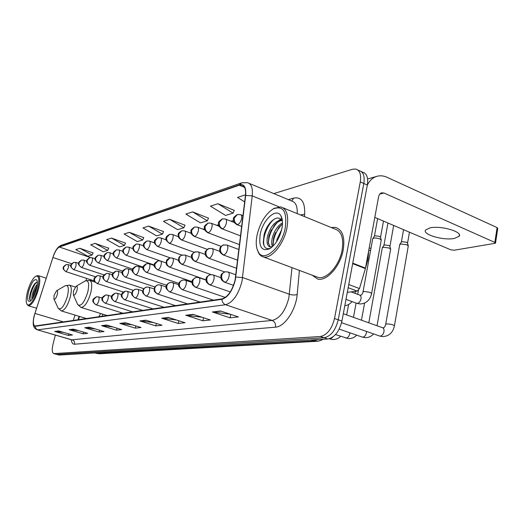 <?xml version="1.0" encoding="UTF-8"?>
<svg xmlns="http://www.w3.org/2000/svg" width="524" height="524" viewBox="0 0 524 524"><rect width="100%" height="100%" fill="white"/><g stroke="black" fill="none" stroke-linecap="round" stroke-linejoin="round"><path stroke-width="0.79" d="M91.143 279.868L90.855 280.772M79.51 316.457L78.462 319.758M102.003 316.332L102.927 314.217M55.367 335.046L53.075 343.96C51.81 349.475 52.046 352.698 53.769 353.621L59.199 355.069L327.795 338.989C334.567 337.561 339.277 331.594 341.936 321.088L367.331 185.064C368.405 177.793 366.859 173.503 362.693 172.2L361.246 171.544M53.769 353.621L320.4 336.493C327.127 335.033 331.83 329.026 334.515 318.481L360.276 181.92L363.813 183.498C364.901 176.208 363.368 171.918 359.215 170.627C363.368 171.918 364.901 176.208 363.813 183.498L338.235 319.791L363.813 183.498L367.331 185.064M320.4 336.493L324.107 337.744C330.854 336.297 335.563 330.317 338.235 319.791C335.563 330.317 330.854 336.297 324.107 337.744L56.671 354.362L324.107 337.744L327.795 338.989M56.304 354.335L56.671 354.362L56.304 354.335M343.227 249.869C345.074 237.195 342.506 229.709 335.517 227.416L331.188 227.495L335.517 227.416C342.506 229.709 345.074 237.195 343.227 249.869C340.41 266.316 326.603 281.689 317.616 279.037C326.603 281.689 340.41 266.316 343.227 249.869M235.079 280.117C232.198 290.774 227.835 297.036 221.993 298.896L34.846 326.013C32.861 324.71 32.888 320.518 34.925 313.418L52.904 257.487C54.896 251.703 57.05 248.219 59.35 247.033L239.298 185.208L241.708 184.972C244.78 185.843 246.018 189.374 245.435 195.563L235.079 280.117M235.315 280.071L245.677 195.419C246.273 187.258 244.177 183.721 239.383 184.802L59.422 246.758C57.542 247.616 55.642 250.334 53.736 254.913L34.014 316.378C32.698 322.745 33.104 326.059 35.232 326.308L221.901 299.328C227.888 297.422 232.361 291.003 235.315 280.071M63.666 332.399L54.686 331.443L68.356 335.432L72.476 334.98L58.701 330.945L54.686 331.443M68.742 333.886L68.356 335.432M78.783 330.709L69.109 329.662L83.185 333.814L87.632 333.329L73.432 329.131L69.109 329.662M83.604 332.137L83.185 333.814M95.132 328.895L84.678 327.742L99.187 332.072L103.994 331.548L89.355 327.166L84.678 327.742M99.639 330.244L99.187 332.072M112.876 326.93L101.545 325.659L116.511 330.186L121.725 329.622L106.621 325.031L101.545 325.659M116.996 328.181L116.511 330.186M230.383 314.269L212.377 311.983L230.069 317.826L238.368 316.922L220.493 310.981L212.377 311.983M230.802 314.407L230.069 317.826M202.054 317.262L185.797 315.258L202.88 320.786L210.366 319.968L193.114 314.354L185.797 315.258M203.548 317.754L202.88 320.786M176.496 320L161.733 318.232L178.239 323.465L185.044 322.725L168.374 317.413L161.733 318.232M178.861 320.754L178.239 323.465M153.316 322.509L139.856 320.93L155.818 325.908L162.014 325.234L145.901 320.184L139.856 320.93M156.381 323.472L155.818 325.908M132.192 324.808L119.865 323.4L135.316 328.142L140.995 327.52L125.4 322.712L119.865 323.4M135.84 325.935L135.316 328.142M312.173 275.179L317.616 279.037L312.173 275.179M360.276 181.92C361.377 174.623 359.857 170.326 355.724 169.042L352.397 169.278L273.823 193.598M125.511 243.123L111.553 238.073L106.726 239.632L119.577 246.876L124.509 245.409L125.557 243.018M108.678 248.193L95.126 243.378L90.659 244.819L103.136 251.756L107.708 250.4L108.723 248.094M93.069 252.902L79.897 248.297L75.751 249.634L87.875 256.288L92.119 255.031L93.115 252.804M184.959 225.196L169.658 219.314L163.455 221.318L177.557 229.65L183.885 227.77L185.005 225.078M208.447 218.115L192.649 211.886L185.863 214.08L200.423 222.857L207.353 220.801L208.5 217.991M234.228 210.34L217.905 203.738L210.438 206.148L225.497 215.41L233.101 213.15L234.28 210.209M245.514 194.823L237.516 197.404L244.669 201.904M143.707 237.634L129.33 232.335L124.103 234.018L137.347 241.597L142.692 240.005L143.759 237.523M148.626 226.099L142.947 227.94L156.611 235.872L162.414 234.149L163.508 231.562L148.626 226.099L162.414 234.149M169.658 219.314L183.885 227.77M192.649 211.886L207.353 220.801M217.905 203.738L233.101 213.15M129.33 232.335L142.692 240.005M111.553 238.073L124.509 245.409M95.126 243.378L107.708 250.4M79.897 248.297L92.119 255.031M454.341 238.453L459.109 236.311C463.242 231.896 440.822 225.333 430.06 227.868L425.652 229.964C421.879 234.424 443.383 240.739 454.341 238.453M347.301 292.353L357.224 291.082L348.172 287.696M367.317 185.142C369.61 180.4 372.931 177.426 377.273 176.221C380.431 175.435 383.607 175.763 386.81 177.204L497.093 227.586L497.741 228.412L495.54 242.966M374.811 217.394L450.607 249.765L454.21 250.23L495.501 243.228L494.839 242.422L383.935 193.002L381.341 192.845L379.507 194.28L378.662 196.395L365.398 268.622L359.471 288.56L357.224 291.082M257.114 234.883C255.66 242.101 256.02 247.767 258.214 251.867C263.585 263.127 281.617 247.793 285.259 227.927C287.27 211.441 283.209 205.126 273.076 208.991C265.452 214.093 260.133 222.72 257.114 234.883M257.107 249.293L259.406 254.382L261.417 256.171L263.428 256.95C271.275 259.19 283.929 243.994 286.916 228.143C288.934 215.934 286.89 208.847 280.785 206.888L274.124 208.342L272.978 209.05M316.129 276.659L318.134 277.412C326.563 279.888 339.493 265.478 342.133 250.079C343.875 238.197 341.465 231.182 334.915 229.021L283.111 207.845M365.556 267.934L368.025 259.308L368.647 251.029M276.58 241.636L277.117 239.042L281.65 229.663M278.892 237.49L280.248 234.28M281.82 220.093C275.637 220.669 270.947 225.772 267.764 235.414C266.264 242.042 267.063 245.894 270.155 246.955L272.454 246.66C271.445 244.308 271.445 241.164 272.454 237.234C274.504 230.455 277.844 225.648 282.482 222.818M273.194 245.933L272.919 244.367L273.626 237.686L278.873 227.377L282.456 223.997M270.266 246.974L268.229 242.704L268.936 235.866L274.321 225.379C276.81 222.366 279.397 220.748 282.095 220.519M281.846 228.765C282.914 223.27 282.619 218.993 280.975 215.94C276.508 207.209 262.963 219.464 260.251 234.104C258.515 246.725 261.62 251.631 269.572 248.821C275.421 244.931 279.508 238.25 281.846 228.765M280.975 215.94L282.2 220.702C279.213 216.563 275.192 217.231 270.148 222.72C267.332 226.126 265.308 230.088 264.083 234.621L263.277 242.566C263.939 247.367 266.061 249.332 269.637 248.448M264.633 246.817C261.345 240.706 266.644 224.953 274.281 219.084M268.386 243.712C268.609 235.99 271.576 228.916 277.281 222.49M280.098 220.132L281.283 219.425M273.063 245.37C273.292 237.772 276.214 230.802 281.82 224.455M263.958 235.112L267.155 227.049M268.917 235.951L271.393 229.722M278.565 220.584L280.916 219.078M273.875 236.802L275.572 232.518M73.458 291.082L73.386 294.901C74.546 295.693 75.751 294.161 77.002 290.303C77.631 287.25 77.329 285.908 76.098 286.268L73.458 291.082M120.369 313.666L121.024 312.612M54.064 295.339L53.952 299.027C54.987 299.721 56.088 298.254 57.26 294.639C57.882 291.75 57.64 290.466 56.54 290.774L54.064 295.339M98.84 316.791L100.621 313.503M399.674 244.8L400.781 243.994L406.912 244.793L408.307 246.038M401.345 242.108L402.15 241.662L406.572 242.239L407.574 243.143L408.203 245.638M382.271 247.976L383.299 247.236L389.247 248.022L390.655 249.241M383.909 245.37L384.649 244.957L388.939 245.52L389.961 246.411L390.563 248.874M368.791 250.276L370.573 250.544M369.197 248.035L370.979 248.291M372.702 238.885L372.859 238.466C374.431 237.739 376.743 237.883 379.802 238.898L381.276 240.189M374.385 236.213L375.125 235.787L379.507 236.357L380.568 237.293L381.177 239.802M27.51 291.626C26.004 297.58 25.807 301.719 26.927 304.051C28.807 307.889 34.97 299.368 37.551 289.143C39.673 279.626 39.058 275.336 35.691 276.272C32.547 278.585 29.822 283.707 27.51 291.626M27.058 304.333L28.401 305.767C31.905 305.217 35.259 299.721 38.455 289.294C40.368 281.237 40.197 276.646 37.944 275.519L35.691 276.272M32.095 299.237C31.61 297.986 31.905 295.634 32.986 292.176C34.165 288.75 35.599 286.15 37.283 284.368M32.678 298.366L33.791 292.425L37.119 285.744M36.352 289.445C37.499 284.866 37.643 281.709 36.785 279.967C34.296 278.467 31.584 282.259 28.65 291.344C26.986 298.628 27.458 301.942 30.058 301.293C32.462 299.545 34.564 295.588 36.352 289.445M37.322 282.187L35.265 283.163C33.503 285.082 32.01 287.931 30.785 291.698C29.744 295.13 29.39 297.737 29.717 299.518L30.589 300.737M30.399 300.678C28.768 298.385 32.743 285.528 36.732 282.2M33.641 296.643L36.765 287.722M29.685 299.374C29.763 293.938 31.709 288.455 35.514 282.927M33.032 297.763L37.014 286.432M96.39 353.445L313.725 340.954L318.16 339.565M310.863 340.004L316.444 341.321L99.2 353.766L94.661 352.947M341.936 321.088L334.515 318.481M59.199 355.069L54.136 353.654M99.2 353.766L95.014 352.927M299.414 270.41L297.167 294.508C296.008 309.913 284.558 326.924 275.5 327.173L74.598 344.229C74.932 342.054 74.126 340.574 72.188 339.781L272.153 320.439C279.868 318.441 285.436 310.935 288.855 297.92L291.979 267.626M74.598 344.229C72.79 344.301 71.657 342.768 71.185 339.631M71.421 339.696L37.132 329.76M239.383 184.802L241.734 182.811L247.505 182.673C251.356 183.754 252.935 188.162 252.234 195.884L242.003 281.303C238.394 294.665 232.911 302.472 225.562 304.726C223.348 303.815 222.13 302.014 221.901 299.328M235.833 277.013L242.625 277.563L289.399 294.265C292.287 295.143 294.874 295.222 297.167 294.508M59.422 246.758L61.229 245.33L241.479 182.896M278.906 206.777L252.234 195.884L245.677 195.419M35.232 326.308C35.363 328.076 36.235 329.249 37.846 329.825L225.562 304.726L272.153 320.439C274.766 321.657 275.879 323.904 275.5 327.173M288.377 199.644L293.669 198.098C301.47 196.651 305.132 202.048 304.66 214.29L304.444 216.563M297.2 213.602C297.54 206.371 295.726 202.179 291.744 201.046L249.182 183.367M291.724 201.033L293.669 198.098M304.66 214.29L300.481 214.945M59.35 247.033L90.456 257.553M52.904 257.487L71.65 263.696M34.925 313.418L63.47 321.933M86.67 278.408L85.982 280.569M74.998 315.081L73.268 320.511M239.298 185.208L244.584 187.382M233.514 220.486L230.999 221.2M218.6 224.717L216.589 225.287M204.465 228.726L202.906 229.171M191.05 232.532L189.904 232.859M178.304 236.147L177.531 236.363M166.173 239.586L165.748 239.71M120.422 323.511L125.826 322.849M140.425 321.055L146.347 320.321M162.329 318.356L168.833 317.557M186.406 315.396L193.592 314.511M213.013 312.121L220.984 311.145M102.082 325.771L107.034 325.162M85.196 327.847L89.761 327.284M69.613 329.76L73.825 329.242M55.177 331.541L59.074 331.057M379.618 194.135L383.935 193.002M352.757 263.14L365.516 268.137M494.839 242.422L497.093 227.586M365.398 268.622L352.665 263.637M348.761 284.519L359.471 288.56M77.369 303.828L77.722 304.614C80.958 306.9 84.312 302.708 87.783 292.038C89.48 283.615 88.595 279.927 85.137 280.975L85.012 281.054M80.853 307.392L81.102 307.47C84.724 307.064 87.953 302.158 90.776 292.752C92.362 285.573 91.969 281.44 89.597 280.36L85.137 280.975L76.098 286.268M57.941 307.706L58.223 308.308C61.118 310.313 64.19 306.311 67.439 296.302C69.109 288.324 68.395 284.787 65.29 285.698L65.199 285.75M61.157 310.876L61.354 310.935C64.622 310.529 67.603 305.878 70.288 296.984C71.854 290.099 71.559 286.15 69.41 285.135L65.29 285.698L56.54 290.774M225.11 282.22C226.866 281.611 228.163 279.731 229.014 276.574C229.486 273.954 229.112 272.414 227.901 271.963L225.274 271.779C223.447 272.192 222.261 273.43 221.731 275.493C221.318 278.709 222.451 280.949 225.11 282.22L224.586 282.213C219.739 279.207 221.226 278.067 220.925 276.233C220.663 274.628 222.111 273.142 225.274 271.779M379.441 335.956L380.123 336.12C382.003 335.877 383.286 334.397 383.968 331.672C384.249 329.498 383.719 328.162 382.389 327.664L343.312 313.719M385.684 324.428L386.954 323.891C391.258 324.127 393.74 324.828 394.408 325.974C392.836 332.799 388.867 336.349 382.507 336.611L379.743 336.067L341.589 322.686M224.298 282.108L233.54 285.351M210.196 284.827C211.853 284.25 213.104 282.423 213.936 279.344C214.408 276.783 214.067 275.283 212.914 274.845L210.366 274.668C208.572 275.074 207.412 276.279 206.882 278.29C206.476 281.421 207.583 283.595 210.196 284.827L209.711 284.827C204.956 281.866 206.443 280.772 206.142 279.017C205.88 277.458 207.288 276.01 210.366 274.668M362.091 337.011L362.7 337.155C364.494 336.925 365.726 335.478 366.394 332.819L366.486 331.417M209.462 284.735L230.272 291.933M196.074 287.303C197.646 286.739 198.845 284.964 199.664 281.971C200.135 279.469 199.827 278.002 198.727 277.576L196.258 277.406C194.496 277.805 193.349 278.984 192.832 280.936C192.426 283.982 193.507 286.104 196.074 287.303L195.629 287.296C190.782 284.218 192.498 283.202 192.138 281.637C191.836 280.202 193.212 278.794 196.258 277.406M345.571 338.013L346.128 338.144C347.831 337.921 349.017 336.513 349.678 333.919L349.783 332.753M195.406 287.218L225.32 297.436M182.679 289.648C184.179 289.104 185.326 287.381 186.131 284.46C186.603 282.01 186.321 280.576 185.28 280.163L182.876 280.006C181.147 280.392 180.02 281.545 179.503 283.451C179.103 286.418 180.164 288.482 182.679 289.648L182.267 289.641C178.972 287.185 177.846 285.325 178.867 284.067C178.546 282.731 179.883 281.375 182.876 280.006M329.832 338.969L330.336 339.08L333.153 336.755M182.07 289.576L213.399 300.147M169.966 291.868C171.387 291.351 172.494 289.674 173.287 286.825C173.758 284.427 173.496 283.026 172.507 282.626L170.169 282.469L168.885 282.947L167.601 284.146L166.855 285.835C166.455 288.731 167.49 290.741 169.966 291.868L169.579 291.868C166.252 289.235 165.158 287.375 166.285 286.281C165.931 285.122 167.228 283.851 170.169 282.469M169.403 291.809L200.155 302.073M157.875 293.984C159.231 293.486 160.298 291.848 161.071 289.078C161.543 286.726 161.307 285.351 160.357 284.964L158.091 284.814L156.827 285.279L155.562 286.451L154.822 288.102C154.429 290.925 155.445 292.89 157.875 293.984L157.514 293.984C152.995 291.134 154.626 290.231 154.239 288.881C155.032 287.624 153.185 287.244 158.091 284.814M157.364 293.931L187.553 303.9M146.366 296.001C147.657 295.516 148.685 293.925 149.445 291.213C149.916 288.907 149.7 287.565 148.796 287.191L146.582 287.047L145.345 287.506L144.1 288.645L143.373 290.257C142.98 293.021 143.982 294.933 146.366 296.001L146.032 295.995C142.967 293.656 141.893 292.012 142.816 291.075C143.569 289.824 141.821 289.399 146.582 287.047M145.895 295.949L175.547 305.649M135.395 297.92C136.633 297.455 137.622 295.896 138.369 293.25C138.834 290.99 138.637 289.68 137.779 289.313L135.624 289.176L134.399 289.621L133.175 290.741L132.461 292.313C132.074 295.012 133.05 296.879 135.395 297.92L135.087 297.914C132.041 295.556 131 293.931 131.943 293.047C132.716 291.855 130.902 291.527 135.624 289.176M134.963 297.874L164.091 307.313M124.928 299.754C126.107 299.302 127.07 297.783 127.804 295.195C128.269 292.982 128.085 291.691 127.267 291.337L125.157 291.206L122.046 294.278C121.666 296.912 122.623 298.739 124.928 299.754L124.64 299.748C121.66 297.442 120.631 295.85 121.561 294.986C122.315 293.82 120.559 293.479 125.157 291.206M124.529 299.715L153.152 308.898M114.926 301.503C116.059 301.064 116.99 299.584 117.71 297.056C118.169 294.881 118.011 293.617 117.225 293.27L115.169 293.145L112.103 296.152C111.723 298.732 112.667 300.514 114.926 301.503L114.658 301.497C111.717 299.184 110.708 297.625 111.645 296.82C110.918 296.184 112.09 294.96 115.169 293.145M114.56 301.464L142.698 310.418M105.37 303.173C106.451 302.754 107.348 301.3 108.062 298.831C108.52 296.695 108.37 295.457 107.617 295.117L105.612 294.999L102.593 297.946C102.219 300.468 103.143 302.21 105.37 303.173L105.114 303.173C102.252 300.946 101.263 299.446 102.154 298.667C101.44 298.012 102.593 296.787 105.612 294.999M96.22 304.778C97.261 304.365 98.126 302.951 98.826 300.527C99.278 298.438 99.147 297.219 98.427 296.892L96.462 296.774L93.495 299.663C93.121 302.125 94.032 303.835 96.22 304.778L95.977 304.772C93.167 302.571 92.198 301.123 93.069 300.422C92.355 299.767 93.488 298.549 96.462 296.774M223.84 254.933C225.549 254.264 226.82 252.385 227.652 249.306C228.11 246.817 227.763 245.363 226.623 244.944L222.805 245.14L221.246 246.568L220.519 248.311C220.119 251.441 221.226 253.649 223.84 254.933L223.27 254.946C218.665 251.978 220.106 251.127 219.687 249.614C220.211 248.435 218.901 247.223 223.774 244.787M356.517 303.245L357.257 303.409C359.064 303.088 360.316 301.575 361.003 298.883C361.291 296.787 360.82 295.51 359.588 295.058L360.316 295.235M362.981 292.065L364.167 291.442L370.127 292.366L371.595 293.604C370.082 300.069 366.283 303.527 360.204 303.979L356.831 303.357L345.991 299.381M222.962 254.834L237.627 260.205M209.259 258.221C210.884 257.579 212.102 255.751 212.921 252.758C213.379 250.315 213.065 248.893 211.978 248.487L208.264 248.684L206.941 249.791L206.011 251.782C205.611 254.828 206.698 256.976 209.259 258.221L208.735 258.234C204.183 255.299 205.65 254.454 205.238 253.007C204.426 252.123 205.749 250.57 209.214 248.343M208.46 258.136L236.645 268.321M195.439 261.338C196.978 260.716 198.151 258.948 198.956 256.026C199.415 253.636 199.127 252.247 198.092 251.854L194.476 252.051L193.173 253.131L192.262 255.064C191.863 258.037 192.924 260.127 195.439 261.338L194.954 261.345C190.54 258.515 191.948 257.729 191.529 256.308C190.749 255.391 192.039 253.858 195.406 251.71M194.712 261.26L224.639 271.93M182.319 264.293C183.786 263.696 184.913 261.974 185.706 259.125C186.164 256.786 185.896 255.424 184.913 255.044L181.389 255.24L180.105 256.295L179.208 258.188C178.815 261.083 179.85 263.12 182.319 264.293L181.874 264.306C177.335 261.378 178.933 260.467 178.553 259.072C179.306 257.756 177.616 257.389 182.306 254.906M181.658 264.227L211.08 274.589M169.855 267.109C171.25 266.533 172.337 264.856 173.11 262.079C173.568 259.78 173.326 258.45 172.389 258.077L169.848 257.952L166.802 261.155C166.409 263.985 167.425 265.969 169.855 267.109L169.435 267.116C165.001 264.266 166.56 263.389 166.187 262.02C166.92 260.729 165.27 260.376 169.848 257.952M169.245 267.043L206.076 279.868M157.986 269.781C159.322 269.231 160.37 267.594 161.13 264.882C161.582 262.629 161.366 261.325 160.468 260.965L157.993 260.841L154.993 263.978C154.606 266.736 155.602 268.674 157.986 269.781L157.6 269.788C154.528 267.364 153.467 265.694 154.423 264.777C153.748 264.017 154.934 262.707 157.993 260.841M157.429 269.729L192.131 281.67M146.681 272.329C147.951 271.799 148.967 270.207 149.713 267.554C150.165 265.347 149.962 264.07 149.111 263.716L146.7 263.598L143.746 266.664C143.36 269.362 144.342 271.249 146.681 272.329L146.32 272.336C143.301 269.945 142.259 268.314 143.209 267.437C142.548 266.696 143.714 265.419 146.7 263.598M146.163 272.284L179.012 283.464M135.899 274.759C137.111 274.248 138.087 272.696 138.821 270.102C139.273 267.941 139.089 266.683 138.277 266.343L135.926 266.231L133.017 269.231C132.638 271.864 133.594 273.711 135.899 274.759L135.559 274.766C132.579 272.388 131.563 270.777 132.513 269.939C131.845 269.277 132.985 268.039 135.926 266.231M135.421 274.72L166.625 285.239M125.596 277.085C126.762 276.587 127.705 275.074 128.426 272.539C128.878 270.41 128.708 269.185 127.928 268.851L125.636 268.74L122.773 271.681C122.393 274.255 123.337 276.056 125.596 277.085L125.282 277.091C122.367 274.779 121.372 273.214 122.295 272.395C121.653 271.714 122.767 270.495 125.636 268.74M125.157 277.045L154.907 286.982M115.752 279.305C116.865 278.82 117.782 277.34 118.49 274.864C118.935 272.775 118.784 271.57 118.038 271.242L115.797 271.144L112.974 274.019C112.601 276.541 113.525 278.303 115.752 279.305L115.457 279.312C112.575 277 111.599 275.454 112.529 274.668C111.887 274.052 112.981 272.88 115.797 271.144M115.346 279.272L143.812 288.685M106.333 281.427C107.4 280.962 108.285 279.515 108.979 277.091C109.424 275.041 109.293 273.856 108.573 273.541L106.385 273.443L103.608 276.259C103.235 278.729 104.145 280.451 106.333 281.427L106.051 281.434C103.221 279.161 102.265 277.668 103.176 276.96C102.54 276.331 103.614 275.152 106.385 273.443M105.953 281.401L133.293 290.362M97.307 283.464C98.335 283.012 99.193 281.598 99.874 279.227C100.32 277.209 100.195 276.043 99.508 275.735L97.366 275.644L94.628 278.408C94.261 280.825 95.158 282.508 97.307 283.464L97.045 283.464C94.274 281.237 93.331 279.79 94.215 279.122C93.58 278.519 94.628 277.36 97.366 275.644M96.953 283.438L123.31 292.006M237.654 224.645C239.416 223.879 240.719 221.953 241.551 218.868C241.99 216.445 241.643 215.037 240.509 214.643L237.372 214.513L234.339 217.938C233.94 221.069 235.047 223.309 237.654 224.645L236.999 224.678C232.407 221.632 233.868 220.781 233.462 219.268C232.715 218.338 234.018 216.753 237.372 214.513M236.632 224.534L241.695 226.499M222.615 228.772C224.285 228.038 225.53 226.165 226.348 223.159C226.787 220.787 226.473 219.412 225.392 219.025L222.346 218.901L219.359 222.248C218.967 225.3 220.054 227.475 222.615 228.772L222.006 228.798C217.611 225.962 218.921 225.019 218.547 223.545C217.82 222.641 219.091 221.089 222.346 218.901M221.678 228.674L240.562 235.885M208.356 232.676C209.947 231.975 211.139 230.154 211.938 227.226C212.384 224.901 212.096 223.552 211.067 223.178L208.113 223.067L205.172 226.329C204.786 229.302 205.847 231.418 208.356 232.676L207.792 232.702C203.397 229.8 204.819 229.021 204.412 227.606C203.698 226.722 204.93 225.209 208.113 223.067M207.504 232.597L239.507 244.629M194.83 236.383C196.336 235.708 197.489 233.94 198.275 231.091C198.72 228.805 198.452 227.488 197.476 227.121L194.601 227.016L191.712 230.206C191.326 233.101 192.36 235.165 194.83 236.383L194.306 236.409C189.957 233.54 191.398 232.754 190.998 231.405C190.284 230.612 191.483 229.152 194.601 227.016M194.05 236.311L221.076 246.339M181.979 239.907C183.413 239.258 184.52 237.542 185.293 234.752C185.738 232.518 185.496 231.222 184.559 230.868L181.769 230.77L178.92 233.887C178.533 236.717 179.555 238.721 181.979 239.907L181.494 239.933C177.086 237.025 178.645 236.173 178.278 234.798C177.649 233.999 178.815 232.656 181.769 230.77M181.265 239.848L207.157 249.326M169.743 243.26C171.119 242.632 172.18 240.961 172.94 238.243C173.385 236.049 173.162 234.778 172.272 234.431L169.553 234.339L166.75 237.385C166.363 240.149 167.366 242.108 169.743 243.26L169.298 243.28C166.232 240.791 165.184 239.095 166.154 238.204C165.525 237.496 166.658 236.213 169.553 234.339M169.095 243.208L194.05 252.234M158.097 246.45C159.407 245.848 160.436 244.217 161.182 241.564C161.621 239.409 161.418 238.165 160.567 237.831L157.921 237.739L155.156 240.726C154.777 243.424 155.759 245.33 158.097 246.45L157.678 246.47C154.678 244.04 153.65 242.389 154.6 241.518C153.99 240.817 155.097 239.553 157.921 237.739M157.495 246.404L181.743 255.07M146.989 249.496C148.24 248.913 149.229 247.328 149.962 244.734C150.408 242.619 150.218 241.394 149.405 241.066L146.825 240.981L144.107 243.902C143.727 246.542 144.69 248.409 146.989 249.496L146.596 249.516C143.635 247.099 142.633 245.474 143.583 244.643C142.993 243.974 144.067 242.756 146.825 240.981M146.432 249.457L170.254 257.873M136.384 252.404C137.576 251.841 138.539 250.295 139.26 247.754C139.698 245.677 139.528 244.479 138.749 244.158L136.227 244.079L133.555 246.942C133.181 249.522 134.124 251.343 136.384 252.404L136.017 252.417C131.812 249.594 133.443 248.979 133.044 247.773C132.428 247.118 133.489 245.887 136.227 244.079M135.867 252.365L160.311 260.919M126.245 255.181C127.391 254.638 128.321 253.125 129.028 250.649C129.467 248.605 129.31 247.426 128.563 247.118L126.101 247.04L123.468 249.843C123.094 252.365 124.024 254.147 126.245 255.181L125.904 255.195C123.061 252.876 122.092 251.343 122.996 250.603C122.387 250.013 123.422 248.828 126.101 247.04M125.767 255.149L154.397 265.059M116.551 257.841C117.645 257.317 118.548 255.836 119.243 253.413C119.675 251.402 119.538 250.249 118.824 249.941L116.42 249.869L113.819 252.62C113.453 255.09 114.363 256.832 116.551 257.841L116.23 257.854C113.446 255.601 112.49 254.107 113.367 253.38C112.765 252.804 113.78 251.638 116.42 249.869M116.105 257.808L143.262 267.122M107.263 260.382C108.317 259.878 109.188 258.437 109.87 256.059C110.309 254.081 110.178 252.948 109.496 252.653L107.138 252.581L104.584 255.28C104.217 257.697 105.114 259.4 107.263 260.382L106.962 260.395C104.224 258.181 103.287 256.734 104.152 256.059C103.569 255.45 104.564 254.291 107.138 252.581M106.85 260.356L132.703 269.139M98.361 262.825C99.377 262.334 100.222 260.919 100.89 258.594C101.322 256.655 101.211 255.535 100.549 255.247L98.25 255.181L95.728 257.828C95.368 260.192 96.246 261.862 98.361 262.825L98.08 262.838C95.368 260.611 94.451 259.183 95.322 258.561C94.726 258.024 95.709 256.904 98.25 255.181M97.981 262.799L122.668 271.111M89.827 265.164C90.796 264.686 91.615 263.31 92.276 261.024C92.709 259.118 92.604 258.024 91.975 257.736L89.722 257.677L87.233 260.271C86.879 262.589 87.744 264.22 89.827 265.164L89.558 265.177C86.899 262.996 85.995 261.607 86.84 261.017C86.257 260.5 87.213 259.387 89.722 257.677M89.466 265.144L113.125 273.037M81.626 267.41C82.563 266.945 83.355 265.596 84.01 263.362C84.436 261.483 84.344 260.408 83.735 260.127L81.528 260.074L79.078 262.616C78.731 264.895 79.576 266.493 81.626 267.41L81.377 267.423C78.744 265.236 77.853 263.867 78.711 263.303C78.122 262.845 79.065 261.771 81.528 260.074M81.292 267.391L104.027 274.917M73.746 269.565C74.65 269.12 75.423 267.797 76.065 265.603L75.823 262.426L73.661 262.373L71.244 264.869C70.897 267.102 71.729 268.668 73.746 269.565L73.511 269.578C70.93 267.443 70.052 266.127 70.884 265.635C70.288 265.177 71.212 264.089 73.661 262.373M73.439 269.552L95.355 276.751M66.175 271.642L68.428 267.764L68.212 264.633L66.09 264.587L63.712 267.037C63.365 269.231 64.183 270.764 66.175 271.642L65.952 271.655C63.437 269.611 62.572 268.347 63.358 267.849C62.782 267.351 63.692 266.264 66.09 264.587M65.88 271.629L94.418 280.936M323.288 339.257C320.38 340.705 318.094 341.393 316.444 341.321M71.971 339.952L37.276 329.799C34.243 328.227 31.918 326.721 34.014 316.378M53.736 254.913C56.893 247.335 59.278 246.254 61.229 245.33M357.741 169.959L359.215 170.627M241.708 184.972L243.018 185.516M233.881 221.757L233.042 221.993M218.96 225.955L218.593 226.06M90.698 279.718L90.41 280.622M79.059 316.319L77.945 319.83M459.358 234.745L459.109 236.311M367.606 179.012L376.579 176.424M258.214 251.867L258.581 253.164M318.134 277.412L263.428 256.95M271.013 247.872L269.572 248.821M273.076 208.991L274.124 208.342M73.386 294.901L77.722 304.614L81.102 307.47L107.289 315.566M95.106 282.154L89.899 280.458M53.952 299.027L58.223 308.308L61.354 310.935L86.512 318.585M75.305 287.014L69.653 285.207M382.664 327.762L382.946 327.808C384.138 327.978 385.068 326.779 385.729 324.199L399.733 244.479M401.463 241.937L399.838 244.361M403.552 229.669L401.384 242.023M235.866 274.805L228.189 272.067M394.448 325.738L408.248 246.169M409.454 232.184L407.574 243.005M373.625 333.919C371.247 336.526 368.385 337.764 365.025 337.626L362.353 337.109L339.218 329.098M368.804 322.817L382.324 247.688M384.013 245.212L382.415 247.577M387.943 223.001L383.941 245.291M220.892 277.654L213.176 274.936M377.025 325.751L390.603 249.365M393.668 225.444L389.961 246.287M356.713 335.15C354.381 337.594 351.611 338.74 348.394 338.602L335.504 334.574M353.477 317.348L356.097 303.088M357.702 294.357L358.436 290.388M206.089 280.137L198.956 277.654M361.462 320.197L364.573 303.101M340.6 336.316C338.321 338.602 335.635 339.676 332.543 339.526L329.216 338.759M192.079 282.502L185.483 280.235M346.685 314.924L348.624 304.483M178.802 284.761L172.684 282.685M166.2 286.923L160.521 285.017M154.226 288.993L148.94 287.237M142.829 290.971L137.91 289.353M131.969 292.87L127.384 291.37M121.607 294.691L117.33 293.302M132.69 311.872L105.114 303.173M111.717 296.433L107.715 295.15M123.107 313.267L95.977 304.772M102.259 298.11L98.512 296.918M360.479 295.235C361.665 295.163 362.51 294.023 363.027 291.816L372.754 238.584M374.496 236.049L372.859 238.466M377.621 218.593L374.418 236.134M351.041 291.875L359.588 295.058M371.64 293.348L381.217 240.32M383.476 221.095L380.568 237.162M238.918 249.529L226.931 245.062M351.99 301.582C350.084 303.959 347.687 305.335 344.805 305.728M355.049 293.368L355.429 291.311M219.883 251.396L212.253 248.592M205.349 254.487L198.341 251.939M191.594 257.435L185.136 255.123M178.553 260.258L172.586 258.149M166.167 262.956L160.645 261.024M154.39 265.544L149.268 263.769M143.17 268.019L138.415 266.389M132.474 270.391L128.059 268.891M122.262 272.663L118.155 271.281M112.509 274.851L108.678 273.574M103.176 276.947L99.606 275.768M243.012 215.626L240.876 214.788M234.248 222.464L225.72 219.15M219.097 226.25L211.362 223.29M204.799 229.885L197.738 227.219M191.26 233.363L184.795 230.953M178.429 236.697L172.481 234.51M166.232 239.887L160.757 237.896M154.632 242.946L149.576 241.132M143.583 245.874L138.906 244.217M133.037 248.684L128.708 247.164M122.97 251.382L118.948 249.987M113.341 253.976L109.608 252.692M104.125 256.465L100.654 255.286M95.296 258.863L92.067 257.769M86.827 261.168L83.827 260.159M78.705 263.382L75.901 262.452M70.897 265.524L68.284 264.659M26.927 304.051L27.32 304.883M36.51 308.21L28.401 305.767M37.001 280.432L36.785 279.967M46.171 278.146L38.18 275.598"/></g></svg>
